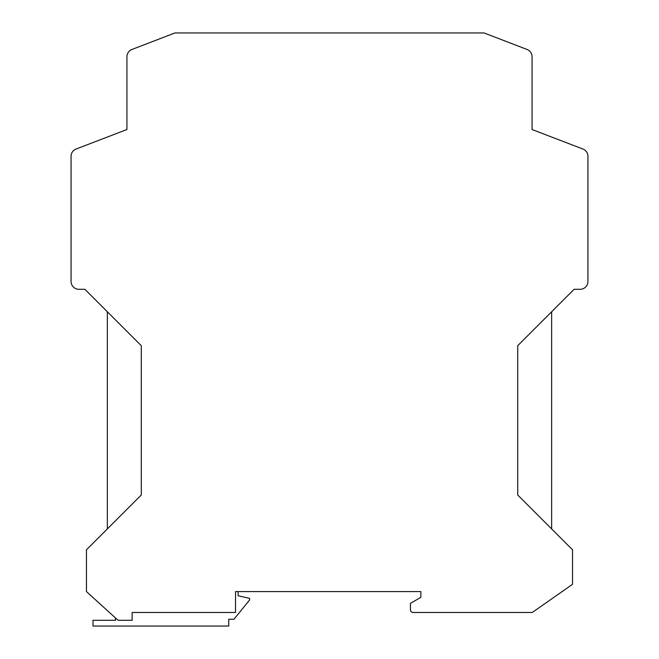 <?xml version="1.0" encoding="UTF-8"?>
<svg xmlns="http://www.w3.org/2000/svg" width="659" height="659" viewBox="0 0 659 659"><rect width="100%" height="100%" fill="white"/><g stroke="black" fill="none" stroke-linecap="round" stroke-linejoin="round"><path stroke-width="0.99" d="M115.44 617.936L115.44 620.308L92.993 620.308L92.993 626.05L228.739 626.05L228.739 619.262L233.953 619.262L249.621 599.945L249.621 598.38L238.13 595.769L238.13 591.593L420.87 591.593L420.87 597.334L410.425 603.364L410.425 609.863A2.611 2.611 0 0 0 413.036 612.475L532.274 612.475L572.539 584.286L572.539 549.82L551.649 528.938L551.649 311.748L574.104 289.301L517.719 345.687L517.719 495.008L572.539 549.82M420.87 591.593L235.527 591.593L235.527 612.475L132.146 612.475L132.146 620.308L118.052 620.308L86.461 591.593L86.461 549.82L141.281 495.008L141.281 345.687L84.896 289.301L78.891 289.301A7.834 7.834 0 0 1 71.065 281.467L71.065 156.331L71.065 281.467M84.896 289.301L107.351 311.748L107.351 528.938L86.461 549.82M131.948 49.458L174.956 32.95L131.948 49.458A7.834 7.834 0 0 0 126.923 56.773L126.923 129.535L76.09 149.016A7.834 7.834 0 0 0 71.065 156.331M174.956 32.95L484.044 32.95L527.052 49.458A7.834 7.834 0 0 1 532.077 56.773L532.077 129.535L582.91 149.016A7.834 7.834 0 0 1 587.935 156.331L587.935 281.467L587.935 156.331M587.935 281.467A7.834 7.834 0 0 1 580.109 289.301L574.104 289.301M484.044 32.95L527.052 49.458M126.923 56.773L126.923 129.535L76.09 149.016M532.077 56.773L532.077 129.535L582.91 149.016"/></g></svg>
